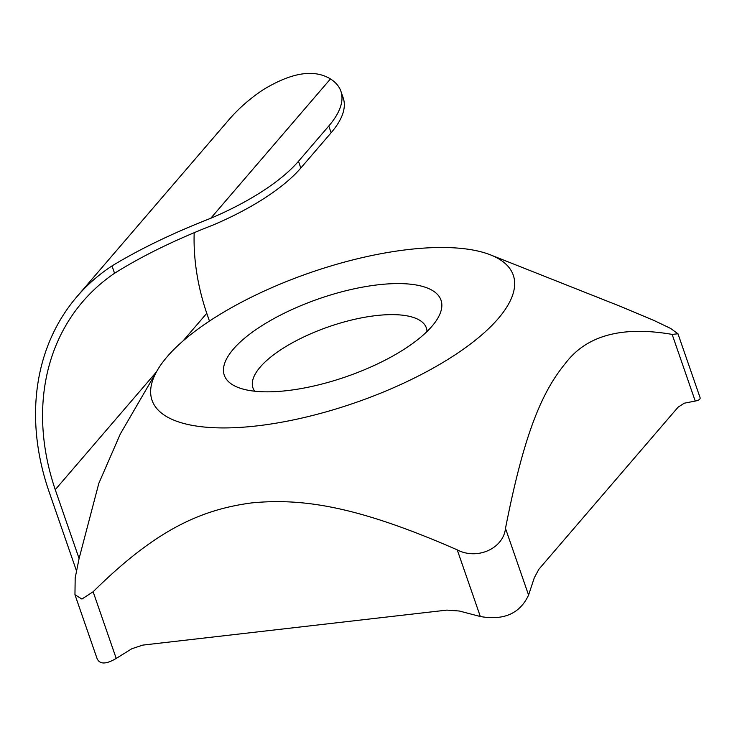 <?xml version="1.0" encoding="UTF-8"?>
<svg xmlns="http://www.w3.org/2000/svg" width="737" height="737" viewBox="0 0 737 737"><rect width="100%" height="100%" fill="white"/><g stroke="black" fill="none" stroke-linecap="round" stroke-linejoin="round"><path stroke-width="1.11" d="M254.67 391.209A91.747 33.027 160.9 0 1 252.957 387.957A91.747 33.027 160.9 0 1 328.84 326.721A91.747 33.027 160.9 0 1 426.345 327.91A91.747 33.027 160.9 0 1 427.009 331.53M431.946 326.279A114.686 41.29 -19.1 0 0 437.842 318.144A114.686 41.29 -19.1 0 0 319.139 298.697A114.686 41.29 -19.1 0 0 237.885 387.386A114.686 41.29 -19.1 0 0 337.61 379.546A114.686 41.29 -19.1 0 0 431.946 326.279M167.142 356.754A191.141 68.808 160.9 0 1 324.381 267.982A191.141 68.808 160.9 0 1 490.593 254.919A191.141 68.808 160.9 0 1 355.16 402.734A191.141 68.808 160.9 0 1 157.331 370.324A191.141 68.808 160.9 0 1 167.142 356.754M116.216 658.427L93.129 591.756L81.918 599.061L74.953 594.704L97.035 658.473C99.596 664.488 105.99 664.47 116.216 658.427L131.895 648.707L142.821 645.096L446.889 610.107L459.372 611.019L480.331 616.519C503.905 620.655 519.99 613.506 528.576 595.072L534.325 577.707L538.904 569.213L678.077 407.192L684.212 403.213L695.231 401.066C698.952 400.32 700.555 399.15 700.049 397.538L677.966 333.778L672.144 334.395L695.231 401.066M76.537 571.018L49.121 491.865A259.949 206.342 40.7 0 1 77.026 296.569A259.949 206.342 40.7 0 1 112.006 265.91C140.094 248.903 173.002 233.03 210.745 218.29A152.909 55.045 -19.1 0 0 298.485 161.283L328.785 126.009A152.909 55.045 -19.1 0 0 340.881 91.213L343.212 97.957A152.909 55.045 160.9 0 1 331.125 132.752L300.816 168.027A152.909 55.045 160.9 0 1 213.076 225.034C174.632 240.059 141.79 256.144 114.557 273.28A252.303 200.271 -139.3 0 0 82.82 301.553A252.303 200.271 -139.3 0 0 55.257 489.69L79.089 558.526L75.183 577.928L74.953 594.704M490.593 254.919L620.121 306.251L654.198 320.567L670.679 328.462L677.966 333.778M79.089 558.526L98.822 483.343L120.343 433.918L157.331 370.324M93.129 591.756C154.024 531.561 198.87 509.875 251.676 502.91C305.072 497.65 360.918 507.747 457.244 549.857L480.331 616.519M528.576 595.072L505.49 528.411C503.362 548.632 477.106 560.304 457.244 549.857M505.49 528.411C523.758 435.374 541.299 392.655 565.307 363.507C586.376 335.446 621.991 325.745 672.144 334.395M55.257 489.69L156.355 372.01M182.969 341.019L206.765 313.317L209.455 321.083M340.881 91.213A152.909 55.045 -19.1 0 0 330.471 78.914C313.953 68.946 291.631 72.493 263.514 89.536A259.949 206.342 -139.3 0 0 228.525 120.195L77.026 296.569M194.172 233.03A252.303 200.271 -139.3 0 0 206.765 313.317M112.006 265.91L114.557 273.28M328.785 126.009L331.125 132.752M298.485 161.283L300.816 168.027M330.471 78.914L210.745 218.29"/></g></svg>
